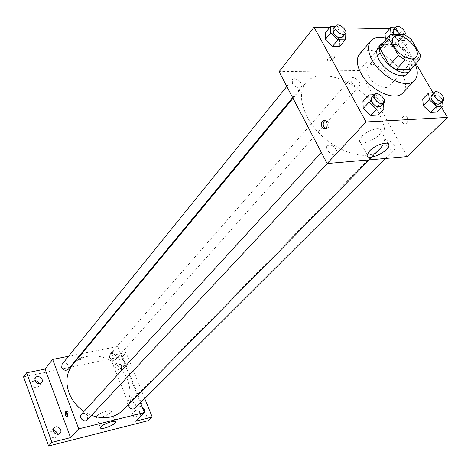 <?xml version="1.0" encoding="UTF-8"?>
<svg xmlns="http://www.w3.org/2000/svg" width="471" height="471" viewBox="0 0 471 471"><rect width="100%" height="100%" fill="white"/><g stroke="black" fill="none" stroke-linecap="round" stroke-linejoin="round"><path stroke-width="0.35" stroke-dasharray="2.35 1.77" d="M368.599 76.231C366.373 72.034 366.173 68.766 368.01 66.44C374.469 58.157 397.094 78.575 389.517 85.846C385.79 90.55 373.085 84.774 368.599 76.231M381.592 44.509L395.964 44.621L404.724 34.783M395.964 44.621L402.34 48.984L411.154 39.199M410.429 69.514L411.707 65.051L402.34 48.984M411.889 67.948C415.245 58.975 398.513 41.265 387.174 41.713L383.465 42.378M378.36 47.253L380.868 45.54L384.312 44.969C397.265 44.362 415.31 66.458 407.545 73.588M411.707 65.051L420.685 55.372M386.791 38.569C399.714 43.344 409.217 51.91 415.304 64.28M359.72 53.847C365.443 47.088 380.792 50.697 392.284 61.159C403.865 71.521 409.028 86.423 402.888 92.799M390.441 34.554L385.443 40.265L385.319 38.157L385.443 40.265L392.425 46.664L398.966 46.706L398.525 40.412L391.619 34.083L385.078 33.977L391.619 34.083L397.124 27.795L395.275 27.76M442.534 101.359L442.316 99.257L436.346 105.233L437.011 112.08L436.346 105.233L429.234 98.716L422.711 98.969L429.234 98.716L435.157 92.699L434.015 92.734M441.639 107.488L433.026 92.769M415.952 63.585L395.658 28.902L389.594 28.772M343.536 27.824L329.612 27.536M345.096 34.042L345.072 33.2L339.662 39.758L339.779 46.358L339.662 39.758L332.42 33.117L325.22 33.005L332.42 33.117L337.784 26.517L335.317 26.464M383.571 103.402L383.471 101.595L377.618 107.859L377.972 115.065L377.618 107.859L370.153 101.012L362.953 101.289L370.153 101.012L375.952 94.695L374.209 94.753M407.244 156.578L359.208 70.55L395.658 28.902M359.208 70.55L279.097 71.651M327.987 58.463L327.263 60.023C327.057 62.814 334.728 59.517 334.593 56.873C333.439 55.16 331.237 55.69 327.987 58.463L327.263 60.023C327.057 62.814 334.728 59.523 334.593 56.879C333.439 55.166 331.237 55.696 327.987 58.469M307.045 116.472C300.015 102.183 299.644 90.915 305.92 82.655C316.382 69.914 343.477 75.537 363.135 93.458C382.976 111.18 391.342 137.556 379.738 149.272C366.038 165.792 321.693 146.481 307.045 116.472M386.338 145.674L385.584 143.213L386.214 141.388C389.058 138.115 397.671 146.505 394.415 149.378C391.795 150.72 389.105 149.484 386.338 145.674M351.254 82.125L351.072 78.357C353.58 75.095 362.323 82.849 359.402 85.74C356.806 87.141 354.092 85.934 351.254 82.125M292.403 83.479L292.285 79.664C294.911 75.99 304.331 83.832 301.257 87.129C298.39 88.801 295.441 87.582 292.403 83.479M336.235 149.495C333.28 145.392 330.354 144.15 327.451 145.78C324.024 149.071 333.25 157.579 336.265 153.917L336.942 151.998L336.235 149.495M407.262 117.55L405.849 116.184L404.106 116.096C400.326 117.232 401.922 125.421 405.631 123.914C407.839 122.56 408.381 120.441 407.262 117.55L405.849 116.184L404.106 116.096C400.326 117.232 401.922 125.421 405.631 123.914C407.833 122.56 408.381 120.441 407.262 117.55M325.072 120.358L325.331 120.24C328.935 118.645 330.613 127.388 326.933 128.577L325.396 128.559M361.757 136.46C367.692 129.819 382.058 125.91 381.021 131.162C380.798 137.915 358.284 147.664 359.408 140.517L361.757 136.46M72.628 364.772C82.702 352.467 104.044 353.132 117.597 365.549C131.332 377.76 134.182 398.925 122.972 410.206M91.456 415.375L83.973 411.466M87.282 419.826L87.859 416.205C86.063 413.22 83.897 412.59 81.365 414.315M109.496 357.63L109.89 354.433C112.428 351.254 118.498 356.594 115.666 359.508C113.328 361.092 111.268 360.462 109.496 357.63M62.107 364.236C64.686 360.762 71.192 366.002 68.295 369.217M128.636 404.448L129.431 402.752C132.251 399.614 138.068 405.46 134.959 408.31M140.47 402.811L117.744 346.491L81.848 353.621M81.041 353.78L68.56 356.259M148.424 420.615L122.519 356.465L126.04 352.538L109.502 355.911L117.744 346.491M122.519 356.465L23.55 376.859M78.692 359.108L78.498 359.538C80.241 360.091 81.948 359.485 83.608 357.725C82.472 357.083 80.835 357.548 78.692 359.108L78.498 359.544C80.241 360.091 81.948 359.485 83.608 357.725C82.472 357.089 80.835 357.548 78.692 359.114M135.548 421.215L109.502 355.911M132.551 397.96L130.785 396.452C129.596 398.831 130.055 400.574 132.157 401.675L132.857 400.58L132.763 398.613L130.785 396.452C129.596 398.837 130.049 400.574 132.157 401.675L132.899 400.285L132.551 397.96M66.594 412.031L67.112 411.389C69.107 412.584 69.561 414.403 68.483 416.853L67.571 416.552M97.02 415.917C99.811 412.69 111.786 408.981 111.309 411.477C111.574 414.221 96.002 420.032 96.396 417.029L97.02 415.917M123.243 365.973C119.281 365.49 117.909 363.553 119.116 360.156C121.624 357.1 127.453 362.382 124.662 365.178L123.243 365.973M144.161 411.96L142.348 413.438C138.197 412.937 136.843 410.877 138.291 407.268L140.058 406.479L142.142 406.956M144.721 398.566L126.04 352.538M135.878 410.235L134.594 410.942C133.146 414.539 134.488 416.588 138.615 417.076L139.869 416.388C141.347 412.796 140.017 410.741 135.878 410.235M53.276 430.576L50.738 431.666C49.261 435.51 50.709 437.612 55.066 437.971L56.691 437.011L57.503 434.374M34.878 380.586L32.258 381.787C31.068 385.372 32.54 387.339 36.673 387.686L38.481 386.591L39.028 383.788M117.055 363.253L115.607 364.065C114.4 367.457 115.76 369.382 119.699 369.853L121.118 369.058C122.354 365.673 121 363.736 117.055 363.253M383.471 101.595L375.952 94.695M371.607 97.597C374.557 93.941 384.365 102.978 380.945 106.199M377.618 107.859L370.153 101.012M442.316 99.257L435.157 92.699M431.465 95.325C434.233 92.11 443.346 100.941 440.149 103.738M436.346 105.233L429.234 98.716M345.072 33.2L337.784 26.517M333.144 29.143C335.699 25.534 345.626 33.847 342.605 37.062M339.662 39.758L332.42 33.117M391.642 34.571L397.995 40.394L404.548 40.465L404.077 34.165L397.124 27.795M393.155 30.179C395.581 26.988 404.795 35.166 401.934 37.968C399.649 39.281 396.965 38.157 393.886 34.607M385.443 40.265L392.425 46.664L398.966 46.706L398.525 40.412L404.077 34.165M398.525 40.412L391.619 34.083M392.425 46.664L397.995 40.394M398.966 46.706L404.548 40.465M404.754 34.795L402.999 35.443L400.456 34.713M393.691 37.28L368.01 66.44M415.893 57.315L389.517 85.846M325.331 120.24L324.802 120.27M326.933 128.577L325.125 128.683M359.408 140.517L367.197 154.888M381.021 131.162L387.827 143.461M369.299 159.875L379.738 149.272M293.015 98.262L305.92 82.655M327.451 145.78L321.346 152.439M336.265 153.917L327.268 163.531M115.666 359.508L359.402 85.74M109.89 354.433L351.072 78.357M292.644 97.556L301.257 87.129M286.815 86.423L292.285 79.664M385.29 158.486L394.415 149.378M129.431 402.752L386.214 141.388M67.112 411.389L65.863 411.683M68.483 416.853L67.053 417.194M96.396 417.029L100.506 427.721M111.309 411.477L115.307 421.698M119.116 360.156L115.607 364.065M124.662 365.178L121.118 369.058M35.396 377.771L32.258 381.787M41.666 382.611L38.481 386.591M54.065 427.921L50.738 431.666M60.058 433.308L56.691 437.011M138.291 407.268L134.594 410.942M143.602 412.749L139.869 416.388M401.934 37.968L404.742 34.813"/><path stroke-width="0.71" d="M394.521 47.141C392.172 42.861 391.896 39.576 393.691 37.28C400.026 29.114 423.37 50.179 415.893 57.315C412.249 61.954 399.267 55.837 394.521 47.141M405.042 59.905L419.443 59.829L420.685 55.372L411.154 39.199L404.724 34.783L390.306 34.554L388.899 38.928L398.442 55.407L405.042 59.905L396.076 69.708L410.429 69.514L419.443 59.829M388.899 38.928L380.156 48.896L381.592 44.509L390.306 34.554M380.156 48.896L389.535 65.263L398.442 55.407M396.076 69.708L389.535 65.263M383.465 42.378L381.222 43.98C371.478 53.488 402.046 81.071 410.506 70.409L411.889 67.948M410.506 70.409L407.545 73.588C402.628 79.793 385.472 71.833 379.32 60.323C376.276 54.683 375.958 50.326 378.36 47.253L381.222 43.98M415.304 64.28C418.13 71.239 417.912 76.614 414.639 80.388C407.274 89.625 381.498 77.668 372.302 60.359C367.804 51.957 367.327 45.463 370.865 40.889C374.286 37.256 379.591 36.479 386.791 38.569M414.639 80.388L402.888 92.799C395.452 102.083 369.929 90.42 360.957 73.258C356.565 64.921 356.153 58.451 359.72 53.847L370.865 40.889M385.078 33.977L385.319 38.157L385.078 33.977L390.565 27.654L390.965 33.953L391.642 34.571M434.015 92.734L428.628 92.917L422.711 98.969L423.305 105.816L430.494 112.41L437.011 112.08L443.023 106.116L442.534 101.359M329.612 27.536L314.063 27.218L366.085 121.954L447.45 117.42L441.639 107.488M433.026 92.769L415.952 63.585M389.594 28.772L343.536 27.824M335.317 26.464L330.56 26.358L325.22 33.005L325.255 39.599L332.579 46.317L339.779 46.358L345.225 39.811L345.096 34.042M374.209 94.753L368.734 94.942L362.953 101.289L363.218 108.501L370.771 115.43L377.972 115.065L383.859 108.819L383.571 103.402M447.45 117.42L407.244 156.578L327.151 163.537L279.097 71.651L314.063 27.218M327.151 163.537L366.085 121.954M369.611 150.897C375.646 144.332 390.059 140.323 388.934 145.462C388.599 152.051 365.955 161.871 367.197 154.888L369.611 150.897M322.011 127.105C320.886 124.026 321.387 121.765 323.53 120.335C327.127 118.739 328.811 127.494 325.125 128.683L323.412 128.583L322.011 127.105M325.396 128.559L323.812 126.999C322.717 124.138 323.135 121.924 325.072 120.358M83.973 411.466C76.985 406.679 72.004 400.485 69.043 392.896C65.316 382.022 66.511 372.649 72.628 364.772L293.015 98.262M369.299 159.875L122.972 410.206C114.612 418.001 104.103 419.72 91.456 415.375M321.346 152.439L81.365 414.315C78.204 417.465 84.386 423.217 87.282 419.826L327.268 163.531M292.644 97.556L68.295 369.217C65.787 371.036 63.591 370.436 61.707 367.427L62.107 364.236L286.815 86.423M385.29 158.486L134.959 408.31C132.61 409.782 130.585 409.116 128.895 406.314L128.636 404.448M81.848 353.621L81.041 353.78M68.56 356.259L52.64 359.426L78.751 428.863L144.409 412.578L140.47 402.811M51.94 442.316L48.595 445.996L23.55 376.859L26.635 372.808L51.94 442.316L70.55 437.618L78.751 428.863M52.64 359.426L45.063 369.046L26.635 372.808M48.595 445.996L148.424 420.615L152.204 417.012L144.721 398.566M144.409 412.578L135.548 421.215L152.204 417.012M101.147 426.638C103.973 423.464 115.978 419.685 115.466 422.11C115.695 424.771 100.076 430.647 100.506 427.721L101.147 426.638M45.063 369.046L70.55 437.618M65.369 415.581L65.687 411.725C67.677 412.92 68.13 414.745 67.053 417.194L65.369 415.581M67.571 416.552L66.794 415.245L66.594 412.031M142.142 406.956C144.132 408.298 144.803 409.964 144.161 411.96M39.847 383.706C35.69 383.353 34.206 381.375 35.396 377.771C37.963 374.192 44.557 379.29 41.666 382.611L39.847 383.706M58.428 434.268C54.047 433.897 52.593 431.777 54.065 427.921C56.973 424.371 63.285 430.041 60.058 433.308L58.428 434.268M57.503 434.374C57.015 432.078 55.607 430.812 53.276 430.576M39.028 383.788C38.351 381.828 36.968 380.762 34.878 380.586M368.734 94.942L369.034 102.166L376.641 109.148L383.859 108.819M383.912 103.031L380.945 106.199C378.03 107.729 374.987 106.352 371.813 102.06L371.095 100.199L371.177 98.298L374.539 94.4C377.483 90.75 387.327 99.817 383.912 103.031C380.998 104.556 377.948 103.167 374.757 98.863L373.939 96.308L374.539 94.4M362.953 101.289L363.218 108.501L369.034 102.166M363.218 108.501L370.771 115.43L376.641 109.148M370.771 115.43L377.972 115.065M428.628 92.917L429.258 99.775L436.493 106.417L443.023 106.116M443.182 100.717L440.149 103.738C437.535 105.004 434.745 103.649 431.772 99.675L431.006 97.833L431.053 95.984L434.462 92.275C437.223 89.066 446.373 97.921 443.182 100.717C440.568 101.977 437.765 100.617 434.78 96.632L433.903 94.106L434.462 92.275M422.711 98.969L423.305 105.816L429.258 99.775M423.305 105.816L430.494 112.41L436.493 106.417M430.494 112.41L437.011 112.08M330.56 26.358L330.624 32.964L338.001 39.729L345.225 39.811M345.343 33.741L342.605 37.062C339.732 38.64 336.665 37.291 333.403 33.011L333.144 29.143L335.852 25.793C338.402 22.19 348.363 30.538 345.343 33.741C342.47 35.313 339.397 33.953 336.123 29.667L335.852 25.793M325.22 33.005L325.255 39.599L330.624 32.964M325.255 39.599L332.579 46.317L338.001 39.729M332.579 46.317L339.779 46.358M395.275 27.76L390.565 27.654M393.886 34.607L393.485 33.994L393.155 30.179L395.934 26.994C398.348 23.815 407.568 31.975 404.754 34.795M390.441 34.554L390.965 33.953M400.456 34.713L396.282 30.815L395.934 26.994M324.802 120.27L323.53 120.335M387.827 143.461L388.934 145.462M115.307 421.698L115.466 422.11"/></g></svg>
